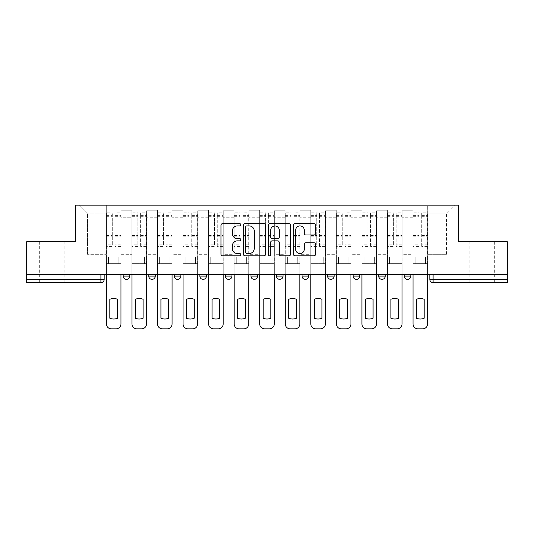 <?xml version="1.0" encoding="UTF-8"?>
<svg xmlns="http://www.w3.org/2000/svg" width="534" height="534" viewBox="0 0 534 534"><rect width="100%" height="100%" fill="white"/><g stroke="black" fill="none" stroke-linecap="round" stroke-linejoin="round"><path stroke-width="0.4" stroke-dasharray="2.67 2" d="M240.794 224.774A1.128 1.128 0 0 0 239.666 223.646L222.585 223.646A1.609 1.609 0 0 0 220.976 225.255L220.976 254.197A1.609 1.609 0 0 0 222.585 255.806L239.666 255.806A1.128 1.128 0 0 0 240.794 254.678A1.128 1.128 0 0 0 239.666 253.557L237.456 253.557A5.146 5.146 0 0 1 232.31 248.41L232.31 246A5.146 5.146 0 0 1 237.456 240.854L239.666 240.854A1.128 1.128 0 0 0 240.794 239.726A1.128 1.128 0 0 0 239.666 238.598L237.456 238.598A5.146 5.146 0 0 1 232.31 233.458L232.31 231.042A5.146 5.146 0 0 1 237.456 225.902L239.666 225.902A1.128 1.128 0 0 0 240.794 224.774M481.908 282.646L469.132 282.646L481.908 282.646M481.908 241.695L469.132 241.695L481.908 241.695M52.092 282.646L39.316 282.646L52.092 282.646M52.092 241.695L39.316 241.695L52.092 241.695M410.82 274.289L404.265 274.289L410.82 274.289L410.82 276.091L404.265 276.091A3.277 3.277 0 0 0 407.542 279.369M378.713 274.289L385.268 274.289L385.268 276.091A3.277 3.277 0 0 1 381.99 279.369A3.277 3.277 0 0 1 378.713 276.091L378.713 274.289L385.268 274.289M353.161 274.289L359.716 274.289L353.161 274.289L353.161 276.091A3.277 3.277 0 0 0 356.438 279.369A3.277 3.277 0 0 0 359.716 276.091L353.161 276.091M334.157 274.289L327.609 274.289L334.157 274.289L334.157 276.091A3.277 3.277 0 0 1 330.886 279.369A3.277 3.277 0 0 1 327.609 276.091L334.157 276.091M302.057 274.289L308.605 274.289L302.057 274.289L302.057 276.091A3.277 3.277 0 0 0 305.328 279.369A3.277 3.277 0 0 0 308.605 276.091L302.057 276.091M276.499 274.289L283.053 274.289L276.499 274.289M250.947 274.289L257.501 274.289L250.947 274.289M225.395 274.289L231.943 274.289L225.395 274.289L225.395 276.091L231.943 276.091M206.391 274.289L199.843 274.289L206.391 274.289L206.391 276.091A3.277 3.277 0 0 1 203.114 279.369A3.277 3.277 0 0 1 199.843 276.091L206.391 276.091M174.284 274.289L180.839 274.289L180.839 276.091L174.284 276.091L174.284 274.289L180.839 274.289M148.732 274.289L155.287 274.289L148.732 274.289L148.732 276.091L155.287 276.091A3.277 3.277 0 0 1 152.01 279.369M123.18 274.289L129.735 274.289L123.18 274.289L123.18 276.091L129.735 276.091A3.277 3.277 0 0 1 126.458 279.369M429.823 274.289L429.823 279.369L433.094 279.369L433.094 274.289L429.823 274.289L507.3 274.289L507.3 279.369L433.094 279.369L433.094 282.646L507.3 282.646L507.3 279.369M507.3 274.289L26.7 274.289L26.7 241.695L75.514 241.695L75.514 205.163L458.486 205.163L458.486 241.695L507.3 241.695L507.3 274.289L433.094 274.289M26.7 274.289L100.906 274.289L26.7 274.289L26.7 282.646L100.906 282.646L100.906 279.369L26.7 279.369M121.051 217.779L121.051 254.304L121.051 217.779L131.865 217.779L131.865 210.242L131.865 254.304L131.865 217.779L121.051 217.779M121.051 274.289L121.051 210.242L131.865 210.242L121.051 210.242L121.051 274.289L121.051 263.642L106.306 263.642L121.051 263.642L121.051 274.289L106.306 274.289L106.306 205.163L427.694 205.163L78.792 205.163L106.306 205.163L106.306 254.304L106.306 213.847L87.469 213.847L106.306 213.847L106.306 205.163L106.306 274.289L106.306 263.642L106.306 274.289L121.051 274.289M131.865 274.289L131.865 210.242L121.051 210.242L131.865 210.242L131.865 274.289L131.865 263.642L146.603 263.642L131.865 263.642L131.865 274.289L146.603 274.289L146.603 210.242L146.603 217.779L146.603 210.242L157.417 210.242L157.417 217.779L157.417 210.242L146.603 210.242L146.603 274.289L146.603 263.642L146.603 274.289L131.865 274.289M146.603 254.304L146.603 217.779L146.603 254.304L157.417 254.304L157.417 217.779L157.417 254.304L146.603 254.304M157.417 274.289L157.417 210.242L146.603 210.242L157.417 210.242L157.417 274.289L157.417 263.642L172.155 263.642L157.417 263.642L157.417 274.289L172.155 274.289L172.155 210.242L172.155 217.779L172.155 210.242L182.968 210.242L182.968 217.779L182.968 210.242L172.155 210.242L172.155 274.289L172.155 263.642L172.155 274.289L157.417 274.289M172.155 254.304L172.155 217.779L172.155 254.304L182.968 254.304L182.968 217.779L182.968 254.304L172.155 254.304M182.968 274.289L182.968 210.242L172.155 210.242L182.968 210.242L182.968 274.289L182.968 263.642L197.713 263.642L182.968 263.642L182.968 274.289L197.713 274.289L197.713 210.242L197.713 217.779L197.713 210.242L208.52 210.242L208.52 217.779L208.52 210.242L197.713 210.242L197.713 274.289L197.713 263.642L197.713 274.289L182.968 274.289M197.713 254.304L197.713 217.779L197.713 254.304L208.52 254.304L208.52 217.779L208.52 254.304L197.713 254.304M208.52 274.289L208.52 210.242L197.713 210.242L208.52 210.242L208.52 274.289L208.52 263.642L223.265 263.642L208.52 263.642L208.52 274.289L223.265 274.289L223.265 210.242L223.265 217.779L223.265 210.242L234.072 210.242L234.072 217.779L234.072 210.242L223.265 210.242L223.265 274.289L223.265 263.642L223.265 274.289L208.52 274.289M223.265 254.304L223.265 217.779L223.265 254.304L234.072 254.304L234.072 217.779L234.072 254.304L223.265 254.304M234.072 274.289L234.072 210.242L223.265 210.242L234.072 210.242L234.072 274.289L234.072 263.642L248.817 263.642L234.072 263.642L234.072 274.289L248.817 274.289L248.817 210.242L248.817 217.779L248.817 210.242L259.631 210.242L259.631 217.779L259.631 210.242L248.817 210.242L248.817 274.289L248.817 263.642L248.817 274.289L234.072 274.289M248.817 254.304L248.817 217.779L248.817 254.304L259.631 254.304L259.631 217.779L259.631 254.304L248.817 254.304M259.631 274.289L259.631 210.242L248.817 210.242L259.631 210.242L259.631 274.289L259.631 263.642L274.369 263.642L259.631 263.642L259.631 274.289L274.369 274.289L274.369 210.242L274.369 217.779L274.369 210.242L285.183 210.242L285.183 217.779L285.183 210.242L274.369 210.242L274.369 274.289L274.369 263.642L274.369 274.289L259.631 274.289M274.369 254.304L274.369 217.779L274.369 254.304L285.183 254.304L285.183 217.779L285.183 254.304L274.369 254.304M285.183 274.289L285.183 210.242L274.369 210.242L285.183 210.242L285.183 274.289L285.183 263.642L299.928 263.642L285.183 263.642L285.183 274.289L299.928 274.289L299.928 210.242L299.928 217.779L299.928 210.242L310.735 210.242L310.735 217.779L310.735 210.242L299.928 210.242L299.928 274.289L299.928 263.642L299.928 274.289L285.183 274.289M299.928 254.304L299.928 217.779L299.928 254.304L310.735 254.304L310.735 217.779L310.735 254.304L299.928 254.304M310.735 274.289L310.735 210.242L299.928 210.242L310.735 210.242L310.735 274.289L310.735 263.642L325.48 263.642L310.735 263.642L310.735 274.289L325.48 274.289L325.48 210.242L325.48 217.779L325.48 210.242L336.286 210.242L336.286 217.779L336.286 210.242L325.48 210.242L325.48 274.289L325.48 263.642L325.48 274.289L310.735 274.289M325.48 254.304L325.48 217.779L325.48 254.304L336.286 254.304L336.286 217.779L336.286 254.304L325.48 254.304M336.286 274.289L336.286 210.242L325.48 210.242L336.286 210.242L336.286 274.289L336.286 263.642L351.032 263.642L336.286 263.642L336.286 274.289L351.032 274.289L351.032 210.242L351.032 217.779L351.032 210.242L361.845 210.242L361.845 217.779L361.845 210.242L351.032 210.242L351.032 274.289L351.032 263.642L351.032 274.289L336.286 274.289M351.032 254.304L351.032 217.779L351.032 254.304L361.845 254.304L361.845 217.779L361.845 254.304L351.032 254.304M361.845 274.289L361.845 210.242L351.032 210.242L361.845 210.242L361.845 274.289L361.845 263.642L376.583 263.642L361.845 263.642L361.845 274.289L376.583 274.289L376.583 210.242L376.583 217.779L376.583 210.242L387.397 210.242L387.397 217.779L387.397 210.242L376.583 210.242L376.583 274.289L376.583 263.642L376.583 274.289L361.845 274.289M376.583 254.304L376.583 217.779L376.583 254.304L387.397 254.304L387.397 217.779L387.397 254.304L376.583 254.304M387.397 274.289L387.397 210.242L376.583 210.242L387.397 210.242L387.397 274.289L387.397 263.642L402.135 263.642L387.397 263.642L387.397 274.289L402.135 274.289L402.135 210.242L402.135 217.779L402.135 210.242L412.949 210.242L412.949 217.779L412.949 210.242L402.135 210.242L402.135 274.289L402.135 263.642L402.135 274.289L387.397 274.289M402.135 254.304L402.135 217.779L402.135 254.304L412.949 254.304L412.949 217.779L412.949 254.304L402.135 254.304M412.949 274.289L412.949 210.242L402.135 210.242L412.949 210.242L412.949 274.289L412.949 263.642L427.694 263.642L412.949 263.642L412.949 274.289L427.694 274.289L427.694 205.163L455.208 205.163L427.694 205.163L427.694 213.847L446.531 213.847L427.694 213.847L427.694 254.304L427.694 205.163L427.694 274.289L412.949 274.289L427.694 274.289L427.694 263.642L427.694 274.289L412.949 274.289M121.051 254.304L131.865 254.304L121.051 254.304M87.469 254.304L87.469 213.847L87.469 254.304L106.306 254.304L87.469 254.304M446.531 254.304L446.531 213.847L455.208 205.163L446.531 213.847L446.531 254.304L427.694 254.304L446.531 254.304M100.906 274.289L104.177 274.289L100.906 274.289L100.906 279.369L104.177 279.369M257.501 276.091L250.947 276.091A3.277 3.277 0 0 0 254.224 279.369M283.053 276.091A3.277 3.277 0 0 1 279.776 279.369A3.277 3.277 0 0 1 276.499 276.091L283.053 276.091M78.792 205.163L87.469 213.847L78.792 205.163M265.592 254.197L265.592 225.255A1.609 1.609 0 0 0 263.983 223.646L245.013 223.646A1.609 1.609 0 0 0 243.404 225.255L243.404 254.197A1.609 1.609 0 0 0 245.013 255.806L263.983 255.806A1.609 1.609 0 0 0 265.592 254.197M246.781 225.902A1.128 1.128 0 0 0 245.653 227.023L245.653 252.428A1.128 1.128 0 0 0 246.781 253.557L249.111 253.557A5.146 5.146 0 0 0 254.257 248.41L254.257 231.042A5.146 5.146 0 0 0 249.111 225.902L246.781 225.902M270.017 223.646L288.987 223.646A1.609 1.609 0 0 1 290.596 225.255L290.596 254.197A1.609 1.609 0 0 1 288.987 255.806L280.871 255.806A1.609 1.609 0 0 1 279.262 254.197L279.262 242.463A1.609 1.609 0 0 0 277.653 240.854L272.267 240.854A1.609 1.609 0 0 0 270.658 242.463L270.658 254.678A1.128 1.128 0 0 1 269.53 255.806A1.128 1.128 0 0 1 268.408 254.678L268.408 225.255A1.609 1.609 0 0 1 270.017 223.646M279.262 230.281A4.299 4.299 0 0 0 274.957 225.982A4.299 4.299 0 0 0 270.658 230.281L270.658 236.996A1.609 1.609 0 0 0 272.267 238.598L277.653 238.598A1.609 1.609 0 0 0 279.262 236.996L279.262 230.281M305.869 234.987L313.992 234.987A1.609 1.609 0 0 0 315.594 233.378L315.594 225.255A1.609 1.609 0 0 0 313.992 223.646L295.015 223.646A1.609 1.609 0 0 0 293.406 225.255L293.406 254.197A1.609 1.609 0 0 0 295.015 255.806L313.992 255.806A1.609 1.609 0 0 0 315.594 254.197L315.594 244.392A1.609 1.609 0 0 0 313.992 242.783L305.869 242.783A1.609 1.609 0 0 0 304.26 244.392L304.26 249.251A4.299 4.299 0 0 1 299.961 253.557A4.299 4.299 0 0 1 295.662 249.251L295.662 230.201A4.299 4.299 0 0 1 299.961 225.902A4.299 4.299 0 0 1 304.26 230.201L304.26 233.378A1.609 1.609 0 0 0 305.869 234.987M120.971 274.289L120.971 263.642L118.842 263.642L120.971 263.642L120.971 257.088L118.842 257.088L118.842 263.642L118.842 257.088L120.971 257.088L120.971 212.866L120.971 323.924A4.913 4.913 0 0 1 116.058 328.837L111.306 328.837A4.913 4.913 0 0 1 106.393 323.924L106.393 214.995L106.393 244.772L112.287 244.772L112.287 214.995L112.287 216.958L120.971 216.958L115.07 216.958L115.07 214.995L120.971 214.995M106.393 274.289L106.393 257.088L108.522 257.088L108.522 263.642L106.393 263.642L108.522 263.642L108.522 257.088L106.393 257.088L106.393 216.958L115.07 216.958L115.07 212.866L120.971 212.866M120.971 244.772L115.07 244.772L115.07 214.995M115.07 244.772L115.07 246.441L120.971 246.441M115.07 246.441L115.07 212.866M112.287 244.772L112.287 212.866L112.287 216.958L106.393 216.958L106.393 212.866L112.287 212.866M106.393 244.772L106.393 246.441L112.287 246.441M106.393 246.441L106.393 212.866M117.527 299.28L117.527 318.257A10.239 10.239 0 0 1 109.83 318.257L109.83 299.28A10.239 10.239 0 0 1 117.527 299.28M146.523 274.289L146.523 263.642L144.394 263.642L146.523 263.642L146.523 257.088L144.394 257.088L144.394 263.642L144.394 257.088L146.523 257.088L146.523 212.866L146.523 323.924A4.913 4.913 0 0 1 141.61 328.837L136.858 328.837A4.913 4.913 0 0 1 131.945 323.924L131.945 214.995L131.945 244.772L137.839 244.772L137.839 214.995L137.839 216.958L146.523 216.958L140.622 216.958L140.622 214.995L146.523 214.995M131.945 274.289L131.945 257.088L134.074 257.088L134.074 263.642L131.945 263.642L134.074 263.642L134.074 257.088L131.945 257.088L131.945 216.958L140.622 216.958L140.622 212.866L146.523 212.866M146.523 244.772L140.622 244.772L140.622 214.995M140.622 244.772L140.622 246.441L146.523 246.441M140.622 246.441L140.622 212.866M137.839 244.772L137.839 212.866L137.839 216.958L131.945 216.958L131.945 212.866L137.839 212.866M131.945 244.772L131.945 246.441L137.839 246.441M131.945 246.441L131.945 212.866M143.085 299.28L143.085 318.257A10.239 10.239 0 0 1 135.382 318.257L135.382 299.28A10.239 10.239 0 0 1 143.085 299.28M172.075 274.289L172.075 263.642L169.945 263.642L172.075 263.642L172.075 257.088L169.945 257.088L169.945 263.642L169.945 257.088L172.075 257.088L172.075 212.866L172.075 323.924A4.913 4.913 0 0 1 167.162 328.837L162.409 328.837A4.913 4.913 0 0 1 157.497 323.924L157.497 214.995L157.497 244.772L163.397 244.772L163.397 214.995L163.397 216.958L172.075 216.958L166.181 216.958L166.181 214.995L172.075 214.995M157.497 274.289L157.497 257.088L159.626 257.088L159.626 263.642L157.497 263.642L159.626 263.642L159.626 257.088L157.497 257.088L157.497 216.958L166.181 216.958L166.181 212.866L172.075 212.866M172.075 244.772L166.181 244.772L166.181 214.995M166.181 244.772L166.181 246.441L172.075 246.441M166.181 246.441L166.181 212.866M163.397 244.772L163.397 212.866L163.397 216.958L157.497 216.958L157.497 212.866L163.397 212.866M157.497 244.772L157.497 246.441L163.397 246.441M157.497 246.441L157.497 212.866M168.637 299.28L168.637 318.257A10.239 10.239 0 0 1 160.934 318.257L160.934 299.28A10.239 10.239 0 0 1 168.637 299.28M197.627 274.289L197.627 263.642L195.497 263.642L197.627 263.642L197.627 257.088L195.497 257.088L195.497 263.642L195.497 257.088L197.627 257.088L197.627 212.866L197.627 323.924A4.913 4.913 0 0 1 192.714 328.837L187.968 328.837A4.913 4.913 0 0 1 183.049 323.924L183.049 214.995L183.049 244.772L188.949 244.772L188.949 214.995L188.949 216.958L197.627 216.958L191.733 216.958L191.733 214.995L197.627 214.995M183.049 274.289L183.049 257.088L185.178 257.088L185.178 263.642L183.049 263.642L185.178 263.642L185.178 257.088L183.049 257.088L183.049 216.958L191.733 216.958L191.733 212.866L197.627 212.866M197.627 244.772L191.733 244.772L191.733 214.995M191.733 244.772L191.733 246.441L197.627 246.441M191.733 246.441L191.733 212.866M188.949 244.772L188.949 212.866L188.949 216.958L183.049 216.958L183.049 212.866L188.949 212.866M183.049 244.772L183.049 246.441L188.949 246.441M183.049 246.441L183.049 212.866M194.189 299.28L194.189 318.257A10.239 10.239 0 0 1 186.493 318.257L186.493 299.28A10.239 10.239 0 0 1 194.189 299.28M223.185 274.289L223.185 263.642L221.056 263.642L223.185 263.642L223.185 257.088L221.056 257.088L221.056 263.642L221.056 257.088L223.185 257.088L223.185 212.866L223.185 323.924A4.913 4.913 0 0 1 218.266 328.837L213.52 328.837A4.913 4.913 0 0 1 208.607 323.924L208.607 214.995L208.607 244.772L214.501 244.772L214.501 214.995L214.501 216.958L223.185 216.958L217.285 216.958L217.285 214.995L223.185 214.995M208.607 274.289L208.607 257.088L210.736 257.088L210.736 263.642L208.607 263.642L210.736 263.642L210.736 257.088L208.607 257.088L208.607 216.958L217.285 216.958L217.285 212.866L223.185 212.866M223.185 244.772L217.285 244.772L217.285 214.995M217.285 244.772L217.285 246.441L223.185 246.441M217.285 246.441L217.285 212.866M214.501 244.772L214.501 212.866L214.501 216.958L208.607 216.958L208.607 212.866L214.501 212.866M208.607 244.772L208.607 246.441L214.501 246.441M208.607 246.441L208.607 212.866M219.741 299.28L219.741 318.257A10.239 10.239 0 0 1 212.045 318.257L212.045 299.28A10.239 10.239 0 0 1 219.741 299.28M248.737 274.289L248.737 263.642L246.608 263.642L248.737 263.642L248.737 257.088L246.608 257.088L246.608 263.642L246.608 257.088L248.737 257.088L248.737 212.866L248.737 323.924A4.913 4.913 0 0 1 243.824 328.837L239.072 328.837A4.913 4.913 0 0 1 234.159 323.924L234.159 214.995L234.159 244.772L240.053 244.772L240.053 214.995L240.053 216.958L248.737 216.958L242.837 216.958L242.837 214.995L248.737 214.995M234.159 274.289L234.159 257.088L236.288 257.088L236.288 263.642L234.159 263.642L236.288 263.642L236.288 257.088L234.159 257.088L234.159 216.958L242.837 216.958L242.837 212.866L248.737 212.866M248.737 244.772L242.837 244.772L242.837 214.995M242.837 244.772L242.837 246.441L248.737 246.441M242.837 246.441L242.837 212.866M240.053 244.772L240.053 212.866L240.053 216.958L234.159 216.958L234.159 212.866L240.053 212.866M234.159 244.772L234.159 246.441L240.053 246.441M234.159 246.441L234.159 212.866M245.293 299.28L245.293 318.257A10.239 10.239 0 0 1 237.597 318.257L237.597 299.28A10.239 10.239 0 0 1 245.293 299.28M274.289 274.289L274.289 263.642L272.16 263.642L274.289 263.642L274.289 257.088L272.16 257.088L272.16 263.642L272.16 257.088L274.289 257.088L274.289 212.866L274.289 323.924A4.913 4.913 0 0 1 269.376 328.837L264.624 328.837A4.913 4.913 0 0 1 259.711 323.924L259.711 214.995L259.711 244.772L265.605 244.772L265.605 214.995L265.605 216.958L274.289 216.958L268.395 216.958L268.395 214.995L274.289 214.995M259.711 274.289L259.711 257.088L261.84 257.088L261.84 263.642L259.711 263.642L261.84 263.642L261.84 257.088L259.711 257.088L259.711 216.958L268.395 216.958L268.395 212.866L274.289 212.866M274.289 244.772L268.395 244.772L268.395 214.995M268.395 244.772L268.395 246.441L274.289 246.441M268.395 246.441L268.395 212.866M265.605 244.772L265.605 212.866L265.605 216.958L259.711 216.958L259.711 212.866L265.605 212.866M259.711 244.772L259.711 246.441L265.605 246.441M259.711 246.441L259.711 212.866M270.851 299.28L270.851 318.257A10.239 10.239 0 0 1 263.149 318.257L263.149 299.28A10.239 10.239 0 0 1 270.851 299.28M299.841 274.289L299.841 263.642L297.712 263.642L299.841 263.642L299.841 257.088L297.712 257.088L297.712 263.642L297.712 257.088L299.841 257.088L299.841 212.866L299.841 323.924A4.913 4.913 0 0 1 294.928 328.837L290.176 328.837A4.913 4.913 0 0 1 285.263 323.924L285.263 214.995L285.263 244.772L291.163 244.772L291.163 214.995L291.163 216.958L299.841 216.958L293.947 216.958L293.947 214.995L299.841 214.995M285.263 274.289L285.263 257.088L287.392 257.088L287.392 263.642L285.263 263.642L287.392 263.642L287.392 257.088L285.263 257.088L285.263 216.958L293.947 216.958L293.947 212.866L299.841 212.866M299.841 244.772L293.947 244.772L293.947 214.995M293.947 244.772L293.947 246.441L299.841 246.441M293.947 246.441L293.947 212.866M291.163 244.772L291.163 212.866L291.163 216.958L285.263 216.958L285.263 212.866L291.163 212.866M285.263 244.772L285.263 246.441L291.163 246.441M285.263 246.441L285.263 212.866M296.403 299.28L296.403 318.257A10.239 10.239 0 0 1 288.707 318.257L288.707 299.28A10.239 10.239 0 0 1 296.403 299.28M325.393 274.289L325.393 263.642L323.264 263.642L325.393 263.642L325.393 257.088L323.264 257.088L323.264 263.642L323.264 257.088L325.393 257.088L325.393 212.866L325.393 323.924A4.913 4.913 0 0 1 320.48 328.837L315.734 328.837A4.913 4.913 0 0 1 310.815 323.924L310.815 214.995L310.815 244.772L316.715 244.772L316.715 214.995L316.715 216.958L325.393 216.958L319.499 216.958L319.499 214.995L325.393 214.995M310.815 274.289L310.815 257.088L312.944 257.088L312.944 263.642L310.815 263.642L312.944 263.642L312.944 257.088L310.815 257.088L310.815 216.958L319.499 216.958L319.499 212.866L325.393 212.866M325.393 244.772L319.499 244.772L319.499 214.995M319.499 244.772L319.499 246.441L325.393 246.441M319.499 246.441L319.499 212.866M316.715 244.772L316.715 212.866L316.715 216.958L310.815 216.958L310.815 212.866L316.715 212.866M310.815 244.772L310.815 246.441L316.715 246.441M310.815 246.441L310.815 212.866M321.955 299.28L321.955 318.257A10.239 10.239 0 0 1 314.259 318.257L314.259 299.28A10.239 10.239 0 0 1 321.955 299.28M350.951 274.289L350.951 263.642L348.822 263.642L350.951 263.642L350.951 257.088L348.822 257.088L348.822 263.642L348.822 257.088L350.951 257.088L350.951 212.866L350.951 323.924A4.913 4.913 0 0 1 346.032 328.837L341.286 328.837A4.913 4.913 0 0 1 336.373 323.924L336.373 214.995L336.373 244.772L342.267 244.772L342.267 214.995L342.267 216.958L350.951 216.958L345.051 216.958L345.051 214.995L350.951 214.995M336.373 274.289L336.373 257.088L338.503 257.088L338.503 263.642L336.373 263.642L338.503 263.642L338.503 257.088L336.373 257.088L336.373 216.958L345.051 216.958L345.051 212.866L350.951 212.866M350.951 244.772L345.051 244.772L345.051 214.995M345.051 244.772L345.051 246.441L350.951 246.441M345.051 246.441L345.051 212.866M342.267 244.772L342.267 212.866L342.267 216.958L336.373 216.958L336.373 212.866L342.267 212.866M336.373 244.772L336.373 246.441L342.267 246.441M336.373 246.441L336.373 212.866M347.507 299.28L347.507 318.257A10.239 10.239 0 0 1 339.811 318.257L339.811 299.28A10.239 10.239 0 0 1 347.507 299.28M376.503 274.289L376.503 263.642L374.374 263.642L376.503 263.642L376.503 257.088L374.374 257.088L374.374 263.642L374.374 257.088L376.503 257.088L376.503 212.866L376.503 323.924A4.913 4.913 0 0 1 371.591 328.837L366.838 328.837A4.913 4.913 0 0 1 361.925 323.924L361.925 214.995L361.925 244.772L367.819 244.772L367.819 214.995L367.819 216.958L376.503 216.958L370.603 216.958L370.603 214.995L376.503 214.995M361.925 274.289L361.925 257.088L364.054 257.088L364.054 263.642L361.925 263.642L364.054 263.642L364.054 257.088L361.925 257.088L361.925 216.958L370.603 216.958L370.603 212.866L376.503 212.866M376.503 244.772L370.603 244.772L370.603 214.995M370.603 244.772L370.603 246.441L376.503 246.441M370.603 246.441L370.603 212.866M367.819 244.772L367.819 212.866L367.819 216.958L361.925 216.958L361.925 212.866L367.819 212.866M361.925 244.772L361.925 246.441L367.819 246.441M361.925 246.441L361.925 212.866M373.066 299.28L373.066 318.257A10.239 10.239 0 0 1 365.363 318.257L365.363 299.28A10.239 10.239 0 0 1 373.066 299.28M402.055 274.289L402.055 263.642L399.926 263.642L402.055 263.642L402.055 257.088L399.926 257.088L399.926 263.642L399.926 257.088L402.055 257.088L402.055 212.866L402.055 323.924A4.913 4.913 0 0 1 397.142 328.837L392.39 328.837A4.913 4.913 0 0 1 387.477 323.924L387.477 214.995L387.477 244.772L393.378 244.772L393.378 214.995L393.378 216.958L402.055 216.958L396.161 216.958L396.161 214.995L402.055 214.995M387.477 274.289L387.477 257.088L389.606 257.088L389.606 263.642L387.477 263.642L389.606 263.642L389.606 257.088L387.477 257.088L387.477 216.958L396.161 216.958L396.161 212.866L402.055 212.866M402.055 244.772L396.161 244.772L396.161 214.995M396.161 244.772L396.161 246.441L402.055 246.441M396.161 246.441L396.161 212.866M393.378 244.772L393.378 212.866L393.378 216.958L387.477 216.958L387.477 212.866L393.378 212.866M387.477 244.772L387.477 246.441L393.378 246.441M387.477 246.441L387.477 212.866M398.618 299.28L398.618 318.257A10.239 10.239 0 0 1 390.915 318.257L390.915 299.28A10.239 10.239 0 0 1 398.618 299.28M427.607 274.289L427.607 263.642L425.478 263.642L427.607 263.642L427.607 257.088L425.478 257.088L425.478 263.642L425.478 257.088L427.607 257.088L427.607 212.866L427.607 323.924A4.913 4.913 0 0 1 422.694 328.837L417.942 328.837A4.913 4.913 0 0 1 413.029 323.924L413.029 214.995L413.029 244.772L418.93 244.772L418.93 214.995L418.93 216.958L427.607 216.958L421.713 216.958L421.713 214.995L427.607 214.995M413.029 274.289L413.029 257.088L415.158 257.088L415.158 263.642L413.029 263.642L415.158 263.642L415.158 257.088L413.029 257.088L413.029 216.958L421.713 216.958L421.713 212.866L427.607 212.866M427.607 244.772L421.713 244.772L421.713 214.995M421.713 244.772L421.713 246.441L427.607 246.441M421.713 246.441L421.713 212.866M418.93 244.772L418.93 212.866L418.93 216.958L413.029 216.958L413.029 212.866L418.93 212.866M413.029 244.772L413.029 246.441L418.93 246.441M413.029 246.441L413.029 212.866M424.17 299.28L424.17 318.257A10.239 10.239 0 0 1 416.473 318.257L416.473 299.28A10.239 10.239 0 0 1 424.17 299.28M385.268 276.091L378.713 276.091M412.949 217.779L402.135 217.779L412.949 217.779M387.397 217.779L376.583 217.779L387.397 217.779M361.845 217.779L351.032 217.779L361.845 217.779M336.286 217.779L325.48 217.779L336.286 217.779M310.735 217.779L299.928 217.779L310.735 217.779M285.183 217.779L274.369 217.779L285.183 217.779M259.631 217.779L248.817 217.779L259.631 217.779M234.072 217.779L223.265 217.779L234.072 217.779M208.52 217.779L197.713 217.779L208.52 217.779M182.968 217.779L172.155 217.779L182.968 217.779M157.417 217.779L146.603 217.779L157.417 217.779M115.07 216.303L120.971 216.303M115.07 236.175L120.971 236.175M115.07 235.461L120.971 235.461M115.07 215.589L120.971 215.589M106.393 216.303L112.287 216.303M106.393 236.175L112.287 236.175M106.393 235.461L112.287 235.461M106.393 215.589L112.287 215.589M140.622 216.303L146.523 216.303M140.622 236.175L146.523 236.175M140.622 235.461L146.523 235.461M140.622 215.589L146.523 215.589M131.945 216.303L137.839 216.303M131.945 236.175L137.839 236.175M131.945 235.461L137.839 235.461M131.945 215.589L137.839 215.589M166.181 216.303L172.075 216.303M166.181 236.175L172.075 236.175M166.181 235.461L172.075 235.461M166.181 215.589L172.075 215.589M157.497 216.303L163.397 216.303M157.497 236.175L163.397 236.175M157.497 235.461L163.397 235.461M157.497 215.589L163.397 215.589M191.733 216.303L197.627 216.303M191.733 236.175L197.627 236.175M191.733 235.461L197.627 235.461M191.733 215.589L197.627 215.589M183.049 216.303L188.949 216.303M183.049 236.175L188.949 236.175M183.049 235.461L188.949 235.461M183.049 215.589L188.949 215.589M217.285 216.303L223.185 216.303M217.285 236.175L223.185 236.175M217.285 235.461L223.185 235.461M217.285 215.589L223.185 215.589M208.607 216.303L214.501 216.303M208.607 236.175L214.501 236.175M208.607 235.461L214.501 235.461M208.607 215.589L214.501 215.589M242.837 216.303L248.737 216.303M242.837 236.175L248.737 236.175M242.837 235.461L248.737 235.461M242.837 215.589L248.737 215.589M234.159 216.303L240.053 216.303M234.159 236.175L240.053 236.175M234.159 235.461L240.053 235.461M234.159 215.589L240.053 215.589M268.395 216.303L274.289 216.303M268.395 236.175L274.289 236.175M268.395 235.461L274.289 235.461M268.395 215.589L274.289 215.589M259.711 216.303L265.605 216.303M259.711 236.175L265.605 236.175M259.711 235.461L265.605 235.461M259.711 215.589L265.605 215.589M293.947 216.303L299.841 216.303M293.947 236.175L299.841 236.175M293.947 235.461L299.841 235.461M293.947 215.589L299.841 215.589M285.263 216.303L291.163 216.303M285.263 236.175L291.163 236.175M285.263 235.461L291.163 235.461M285.263 215.589L291.163 215.589M319.499 216.303L325.393 216.303M319.499 236.175L325.393 236.175M319.499 235.461L325.393 235.461M319.499 215.589L325.393 215.589M310.815 216.303L316.715 216.303M310.815 236.175L316.715 236.175M310.815 235.461L316.715 235.461M310.815 215.589L316.715 215.589M345.051 216.303L350.951 216.303M345.051 236.175L350.951 236.175M345.051 235.461L350.951 235.461M345.051 215.589L350.951 215.589M336.373 216.303L342.267 216.303M336.373 236.175L342.267 236.175M336.373 235.461L342.267 235.461M336.373 215.589L342.267 215.589M370.603 216.303L376.503 216.303M370.603 236.175L376.503 236.175M370.603 235.461L376.503 235.461M370.603 215.589L376.503 215.589M361.925 216.303L367.819 216.303M361.925 236.175L367.819 236.175M361.925 235.461L367.819 235.461M361.925 215.589L367.819 215.589M396.161 216.303L402.055 216.303M396.161 236.175L402.055 236.175M396.161 235.461L402.055 235.461M396.161 215.589L402.055 215.589M387.477 216.303L393.378 216.303M387.477 236.175L393.378 236.175M387.477 235.461L393.378 235.461M387.477 215.589L393.378 215.589M421.713 216.303L427.607 216.303M421.713 236.175L427.607 236.175M421.713 235.461L427.607 235.461M421.713 215.589L427.607 215.589M413.029 216.303L418.93 216.303M413.029 236.175L418.93 236.175M413.029 235.461L418.93 235.461M413.029 215.589L418.93 215.589M469.132 241.695L469.132 282.646M39.316 241.695L39.316 282.646M64.868 241.695L64.868 282.646M494.684 241.695L494.684 282.646M106.393 214.995L112.287 214.995M131.945 214.995L137.839 214.995M157.497 214.995L163.397 214.995M183.049 214.995L188.949 214.995M208.607 214.995L214.501 214.995M234.159 214.995L240.053 214.995M259.711 214.995L265.605 214.995M285.263 214.995L291.163 214.995M310.815 214.995L316.715 214.995M336.373 214.995L342.267 214.995M361.925 214.995L367.819 214.995M387.477 214.995L393.378 214.995M413.029 214.995L418.93 214.995"/><path stroke-width="0.8" d="M240.794 224.774A1.128 1.128 0 0 0 239.666 223.646L222.585 223.646A1.609 1.609 0 0 0 220.976 225.255L220.976 254.197A1.609 1.609 0 0 0 222.585 255.806L239.666 255.806A1.128 1.128 0 0 0 240.794 254.678A1.128 1.128 0 0 0 239.666 253.557L237.456 253.557A5.146 5.146 0 0 1 232.31 248.41L232.31 246A5.146 5.146 0 0 1 237.456 240.854L239.666 240.854A1.128 1.128 0 0 0 240.794 239.726A1.128 1.128 0 0 0 239.666 238.598L237.456 238.598A5.146 5.146 0 0 1 232.31 233.458L232.31 231.042A5.146 5.146 0 0 1 237.456 225.902L239.666 225.902A1.128 1.128 0 0 0 240.794 224.774M404.265 274.289L404.265 276.091L410.82 276.091A3.277 3.277 0 0 1 407.542 279.369A3.277 3.277 0 0 1 404.265 276.091L404.265 274.289M327.609 274.289L327.609 276.091L334.157 276.091A3.277 3.277 0 0 1 330.886 279.369A3.277 3.277 0 0 1 327.609 276.091L327.609 274.289M276.499 274.289L276.499 276.091L283.053 276.091A3.277 3.277 0 0 1 279.776 279.369A3.277 3.277 0 0 1 276.499 276.091L276.499 274.289M250.947 274.289L250.947 276.091L257.501 276.091A3.277 3.277 0 0 1 254.224 279.369A3.277 3.277 0 0 1 250.947 276.091L250.947 274.289M199.843 274.289L199.843 276.091L206.391 276.091A3.277 3.277 0 0 1 203.114 279.369A3.277 3.277 0 0 1 199.843 276.091L199.843 274.289M313.992 234.987A1.609 1.609 0 0 0 315.594 233.378L315.594 225.255A1.609 1.609 0 0 0 313.992 223.646L295.015 223.646A1.609 1.609 0 0 0 293.406 225.255L293.406 254.197A1.609 1.609 0 0 0 295.015 255.806L313.992 255.806A1.609 1.609 0 0 0 315.594 254.197L315.594 244.392A1.609 1.609 0 0 0 313.992 242.783L305.869 242.783A1.609 1.609 0 0 0 304.26 244.392L304.26 249.251A4.299 4.299 0 0 1 299.961 253.557A4.299 4.299 0 0 1 295.662 249.251L295.662 230.201A4.299 4.299 0 0 1 299.961 225.902A4.299 4.299 0 0 1 304.26 230.201L304.26 233.378A1.609 1.609 0 0 0 305.869 234.987L313.992 234.987M26.7 274.289L26.7 241.695L75.514 241.695L75.514 205.163L458.486 205.163L458.486 241.695L507.3 241.695L507.3 274.289L26.7 274.289L26.7 279.369L104.177 279.369L104.177 274.289L104.177 279.369A3.277 3.277 0 0 1 100.906 282.646L26.7 282.646L26.7 279.369M265.592 225.255A1.609 1.609 0 0 0 263.983 223.646L245.013 223.646A1.609 1.609 0 0 0 243.404 225.255L243.404 254.197A1.609 1.609 0 0 0 245.013 255.806L263.983 255.806A1.609 1.609 0 0 0 265.592 254.197L265.592 225.255M270.017 223.646L288.987 223.646A1.609 1.609 0 0 1 290.596 225.255L290.596 254.197A1.609 1.609 0 0 1 288.987 255.806L280.871 255.806A1.609 1.609 0 0 1 279.262 254.197L279.262 242.463A1.609 1.609 0 0 0 277.653 240.854L272.267 240.854A1.609 1.609 0 0 0 270.658 242.463L270.658 254.678A1.128 1.128 0 0 1 269.53 255.806A1.128 1.128 0 0 1 268.408 254.678L268.408 225.255A1.609 1.609 0 0 1 270.017 223.646M429.823 274.289L429.823 279.369L507.3 279.369L507.3 282.646L433.094 282.646A3.277 3.277 0 0 1 429.823 279.369A3.277 3.277 0 0 0 433.094 282.646L433.094 274.289M507.3 274.289L507.3 279.369M410.82 274.289L410.82 276.091A3.277 3.277 0 0 1 407.542 279.369M385.268 274.289L385.268 276.091A3.277 3.277 0 0 1 381.99 279.369A3.277 3.277 0 0 1 378.713 276.091L385.268 276.091M378.713 274.289L378.713 276.091M359.716 274.289L359.716 276.091A3.277 3.277 0 0 1 356.438 279.369A3.277 3.277 0 0 1 353.161 276.091L359.716 276.091L359.716 274.289M353.161 274.289L353.161 276.091M334.157 274.289L334.157 276.091M308.605 274.289L308.605 276.091A3.277 3.277 0 0 1 305.328 279.369A3.277 3.277 0 0 1 302.057 276.091L308.605 276.091L308.605 274.289M302.057 274.289L302.057 276.091M283.053 274.289L283.053 276.091L283.053 274.289M257.501 276.091L257.501 274.289L257.501 276.091A3.277 3.277 0 0 1 254.224 279.369M231.943 274.289L231.943 276.091A3.277 3.277 0 0 1 228.672 279.369A3.277 3.277 0 0 1 225.395 276.091A3.277 3.277 0 0 0 228.672 279.369A3.277 3.277 0 0 0 231.943 276.091L231.943 274.289M225.395 274.289L225.395 276.091L231.943 276.091M206.391 274.289L206.391 276.091M180.839 274.289L180.839 276.091A3.277 3.277 0 0 1 177.562 279.369A3.277 3.277 0 0 1 174.284 276.091A3.277 3.277 0 0 0 177.562 279.369A3.277 3.277 0 0 0 180.839 276.091L174.284 276.091L174.284 274.289M148.732 274.289L148.732 276.091L155.287 276.091L155.287 274.289L155.287 276.091A3.277 3.277 0 0 1 152.01 279.369A3.277 3.277 0 0 1 148.732 276.091A3.277 3.277 0 0 0 152.01 279.369M123.18 274.289L123.18 276.091L129.735 276.091L129.735 274.289L129.735 276.091A3.277 3.277 0 0 1 126.458 279.369A3.277 3.277 0 0 1 123.18 276.091A3.277 3.277 0 0 0 126.458 279.369M100.906 274.289L100.906 282.646A3.277 3.277 0 0 0 104.177 279.369M246.781 225.902A1.128 1.128 0 0 0 245.653 227.023L245.653 252.428A1.128 1.128 0 0 0 246.781 253.557L249.111 253.557A5.146 5.146 0 0 0 254.257 248.41L254.257 231.042A5.146 5.146 0 0 0 249.111 225.902L246.781 225.902M279.262 230.281A4.299 4.299 0 0 0 274.957 225.982A4.299 4.299 0 0 0 270.658 230.281L270.658 236.996A1.609 1.609 0 0 0 272.267 238.598L277.653 238.598A1.609 1.609 0 0 0 279.262 236.996L279.262 230.281M109.83 299.28L109.83 318.257A10.239 10.239 0 0 0 117.527 318.257L117.527 299.28A10.239 10.239 0 0 0 109.83 299.28M106.393 274.289L106.393 323.924A4.913 4.913 0 0 0 111.306 328.837L116.058 328.837A4.913 4.913 0 0 0 120.971 323.924L120.971 274.289M135.382 299.28L135.382 318.257A10.239 10.239 0 0 0 143.085 318.257L143.085 299.28A10.239 10.239 0 0 0 135.382 299.28M131.945 274.289L131.945 323.924A4.913 4.913 0 0 0 136.858 328.837L141.61 328.837A4.913 4.913 0 0 0 146.523 323.924L146.523 274.289M160.934 299.28L160.934 318.257A10.239 10.239 0 0 0 168.637 318.257L168.637 299.28A10.239 10.239 0 0 0 160.934 299.28M157.497 274.289L157.497 323.924A4.913 4.913 0 0 0 162.409 328.837L167.162 328.837A4.913 4.913 0 0 0 172.075 323.924L172.075 274.289M186.493 299.28L186.493 318.257A10.239 10.239 0 0 0 194.189 318.257L194.189 299.28A10.239 10.239 0 0 0 186.493 299.28M183.049 274.289L183.049 323.924A4.913 4.913 0 0 0 187.968 328.837L192.714 328.837A4.913 4.913 0 0 0 197.627 323.924L197.627 274.289M212.045 299.28L212.045 318.257A10.239 10.239 0 0 0 219.741 318.257L219.741 299.28A10.239 10.239 0 0 0 212.045 299.28M208.607 274.289L208.607 323.924A4.913 4.913 0 0 0 213.52 328.837L218.266 328.837A4.913 4.913 0 0 0 223.185 323.924L223.185 274.289M237.597 299.28L237.597 318.257A10.239 10.239 0 0 0 245.293 318.257L245.293 299.28A10.239 10.239 0 0 0 237.597 299.28M234.159 274.289L234.159 323.924A4.913 4.913 0 0 0 239.072 328.837L243.824 328.837A4.913 4.913 0 0 0 248.737 323.924L248.737 274.289M263.149 299.28L263.149 318.257A10.239 10.239 0 0 0 270.851 318.257L270.851 299.28A10.239 10.239 0 0 0 263.149 299.28M259.711 274.289L259.711 323.924A4.913 4.913 0 0 0 264.624 328.837L269.376 328.837A4.913 4.913 0 0 0 274.289 323.924L274.289 274.289M288.707 299.28L288.707 318.257A10.239 10.239 0 0 0 296.403 318.257L296.403 299.28A10.239 10.239 0 0 0 288.707 299.28M285.263 274.289L285.263 323.924A4.913 4.913 0 0 0 290.176 328.837L294.928 328.837A4.913 4.913 0 0 0 299.841 323.924L299.841 274.289M314.259 299.28L314.259 318.257A10.239 10.239 0 0 0 321.955 318.257L321.955 299.28A10.239 10.239 0 0 0 314.259 299.28M310.815 274.289L310.815 323.924A4.913 4.913 0 0 0 315.734 328.837L320.48 328.837A4.913 4.913 0 0 0 325.393 323.924L325.393 274.289M339.811 299.28L339.811 318.257A10.239 10.239 0 0 0 347.507 318.257L347.507 299.28A10.239 10.239 0 0 0 339.811 299.28M336.373 274.289L336.373 323.924A4.913 4.913 0 0 0 341.286 328.837L346.032 328.837A4.913 4.913 0 0 0 350.951 323.924L350.951 274.289M365.363 299.28L365.363 318.257A10.239 10.239 0 0 0 373.066 318.257L373.066 299.28A10.239 10.239 0 0 0 365.363 299.28M361.925 274.289L361.925 323.924A4.913 4.913 0 0 0 366.838 328.837L371.591 328.837A4.913 4.913 0 0 0 376.503 323.924L376.503 274.289M390.915 299.28L390.915 318.257A10.239 10.239 0 0 0 398.618 318.257L398.618 299.28A10.239 10.239 0 0 0 390.915 299.28M387.477 274.289L387.477 323.924A4.913 4.913 0 0 0 392.39 328.837L397.142 328.837A4.913 4.913 0 0 0 402.055 323.924L402.055 274.289M416.473 299.28L416.473 318.257A10.239 10.239 0 0 0 424.17 318.257L424.17 299.28A10.239 10.239 0 0 0 416.473 299.28M413.029 274.289L413.029 323.924A4.913 4.913 0 0 0 417.942 328.837L422.694 328.837A4.913 4.913 0 0 0 427.607 323.924L427.607 274.289"/></g></svg>
